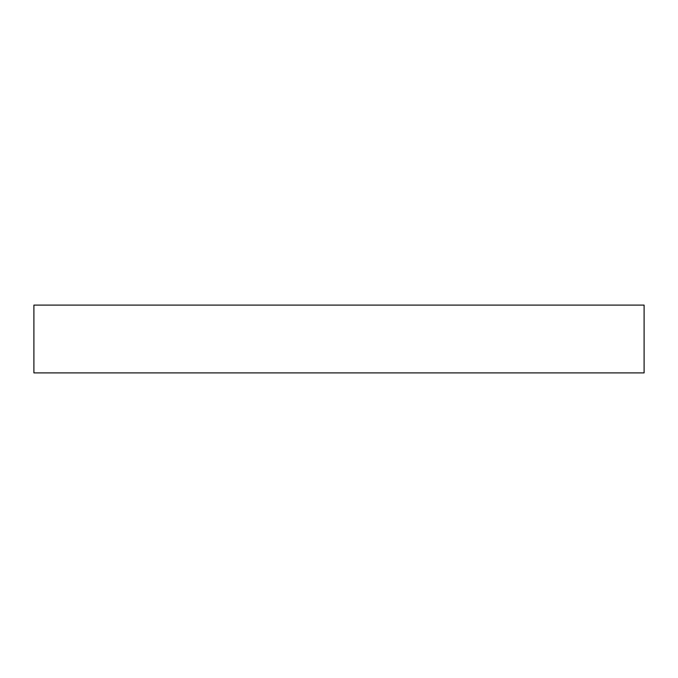 <?xml version="1.0" encoding="UTF-8"?>
<svg xmlns="http://www.w3.org/2000/svg" width="678" height="678" viewBox="0 0 678 678"><rect width="100%" height="100%" fill="white"/><g stroke="black" fill="none" stroke-linecap="round" stroke-linejoin="round"><path stroke-width="1.02" d="M644.1 372.9L644.1 305.1L644.1 372.9L33.9 372.9L33.9 305.1L644.1 305.1L33.9 305.1L33.9 372.9L644.1 372.9"/></g></svg>
